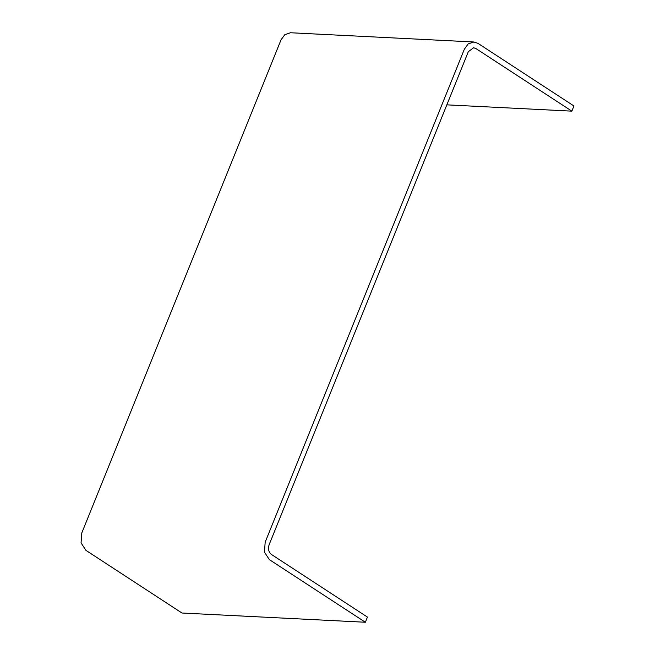 <?xml version="1.0" encoding="UTF-8"?>
<svg xmlns="http://www.w3.org/2000/svg" width="655" height="655" viewBox="0 0 655 655"><rect width="100%" height="100%" fill="white"/><g stroke="black" fill="none" stroke-linecap="round" stroke-linejoin="round"><path stroke-width="0.98" d="M571.856 111.145L475.825 48.495L473.581 47.749L468.3 51.737L269.107 544.78C267.846 548.874 268.615 552.091 271.416 554.441L367.439 617.084L365.359 622.25L269.328 559.599L264.44 552.116L265.169 542.209L464.37 49.174L468.178 43.918L473.876 41.986L477.913 43.328L573.944 105.979L571.856 111.145L446.849 104.849M365.359 622.25L181.967 613.014L85.944 550.364L81.056 542.88L81.785 532.974L280.987 39.939L284.794 34.682L290.484 32.75L473.876 41.986"/></g></svg>
